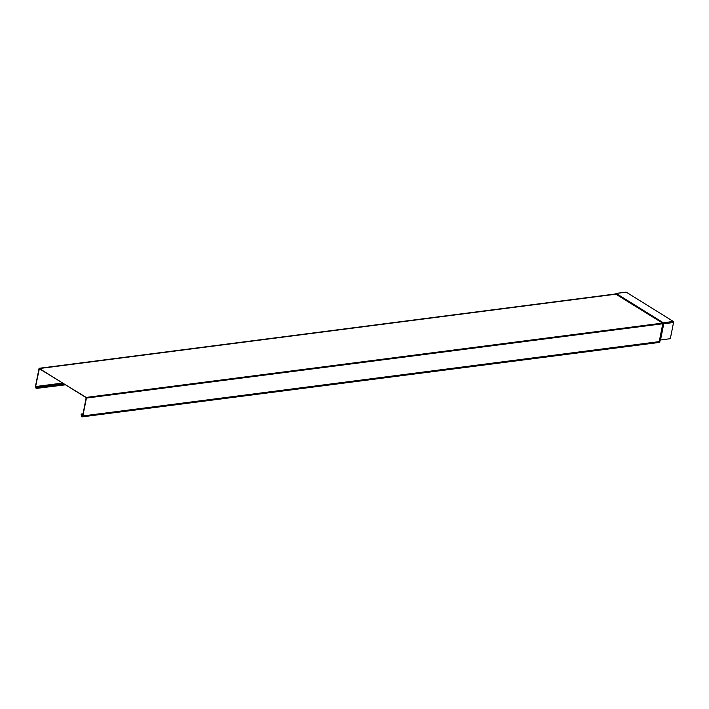 <?xml version="1.0" encoding="UTF-8"?>
<svg xmlns="http://www.w3.org/2000/svg" width="709" height="709" viewBox="0 0 709 709"><rect width="100%" height="100%" fill="white"/><g stroke="black" fill="none" stroke-linecap="round" stroke-linejoin="round"><path stroke-width="1.06" d="M660.371 340.116L660.061 340.63L659.84 339.886L663.101 323.588L662.569 323.091L662.791 323.747L663.651 323.233L663.766 323.774L660.531 339.957L663.562 323.774L660.327 339.957L659.565 339.877L659.884 341.534L82.847 415.944L86.418 398.077L662.791 323.747L659.565 339.877M615.385 294.253L39.022 368.583L86.197 397.412L662.569 323.091L615.589 294.022L616.059 293.437L663.261 322.923L673.16 321.354L673.55 322.515L670.315 338.698L660.531 339.957M673.55 322.515L663.562 323.774L663.261 322.923L615.589 294.022M86.197 397.412L86.418 398.077M63.376 383.472L37.329 386.83L36.168 388.195L35.61 386.547L39.385 368.547L86.152 397.652L82.696 415.846L81.668 416.511L81.11 414.862L81.251 414.171L83.077 413.932M65.529 384.81L36.124 388.435L35.45 386.449L39.022 368.583M36.124 388.435L37.488 386.928L63.535 383.569M81.251 414.171L81.624 416.75L82.847 415.944M82.093 416.865L659.131 342.447L659.884 341.534M81.092 414.065L83.104 413.808M616.059 293.437L626.313 292.205L625.604 292.675L626.313 292.205L673.16 321.354M615.917 293.801L616.529 293.464M62.702 383.055L35.61 386.547M64.439 384.136L37.347 387.628M82.935 414.632L81.11 414.862M616.351 293.553L663.199 322.701M616.174 293.411L626.038 292.135M615.589 293.969L616.192 293.411M615.642 293.951L39.27 368.272"/></g></svg>
